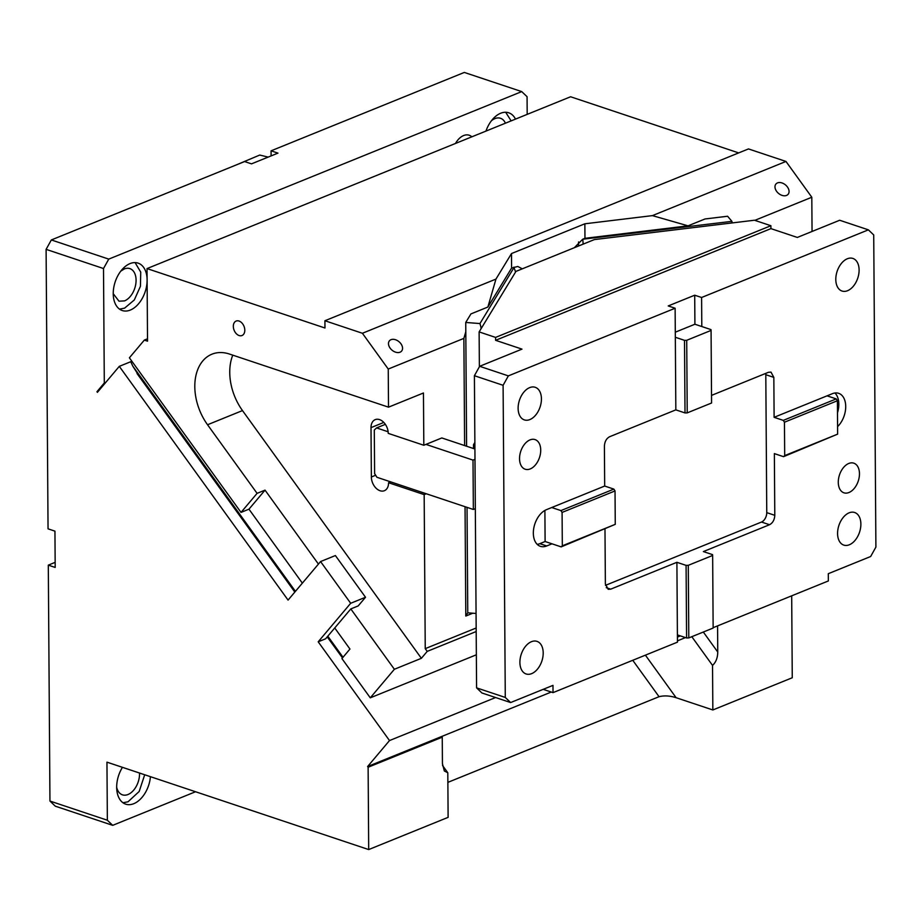 <?xml version="1.0" encoding="UTF-8"?>
<svg xmlns="http://www.w3.org/2000/svg" width="922" height="922" viewBox="0 0 922 922"><rect width="100%" height="100%" fill="white"/><g stroke="black" fill="none" stroke-linecap="round" stroke-linejoin="round"><path stroke-width="1.38" d="M113.233 293.692L118.996 301.206L124.551 300.883A17.184 10.857 108.5 0 0 135.753 284.253A17.184 10.857 108.5 0 0 129.875 268.613A17.184 10.857 108.5 0 0 124.32 268.936L120.759 271.16M119.537 309.135L124.597 308.144L134.324 299.95L140.444 286.281L140.732 272.105L135.073 262.609M147.094 278.963A24.986 15.789 108.5 0 0 138.093 263.127A24.986 15.789 108.5 0 0 130.014 263.6A24.986 15.789 -71.5 0 0 113.717 287.791A24.986 15.789 -71.5 0 0 122.257 310.53A24.986 15.789 -71.5 0 0 130.336 310.057A24.986 15.789 108.5 0 0 147.105 280.968M271.103 155.899L271.068 150.828L464.319 72.435L521.725 91.601L108.75 259.117L103.506 268.533L104.301 382.999L96.948 391.712L97.398 392.334L119.295 366.357L131.881 361.251M105.765 382.411L104.301 382.999M521.725 91.601L527.073 96.706L527.188 114.363M485.952 131.097A24.986 15.789 -71.5 0 1 500.634 113.256A24.986 15.789 -71.5 0 1 508.714 112.784A24.986 15.789 -71.5 0 1 515.49 119.111M455.491 143.452A17.184 10.857 -71.5 0 1 463.628 135.546A17.184 10.857 -71.5 0 1 469.183 135.223A17.184 10.857 -71.5 0 1 471.834 136.825M717.57 625.888L717.754 652.027C717.662 657.847 715.921 662.307 712.533 665.396L712.844 709.963L792.263 677.751L791.687 595.819M195.533 791.744L112.703 825.34L55.297 806.174L49.949 801.057L107.355 820.234L112.703 825.34M116.679 787.319A17.184 10.857 108.5 0 0 122.442 794.833A17.184 10.857 108.5 0 0 127.997 794.51A17.184 10.857 108.5 0 0 139.51 773.028M122.983 802.762L128.043 801.771L139.176 791.479L144.696 774.768M122.442 767.335A24.986 15.789 108.5 0 0 121.324 769.271A24.986 15.789 108.5 0 0 125.703 804.157A24.986 15.789 108.5 0 0 133.782 803.684A24.986 15.789 108.5 0 0 150.436 776.681M107.355 820.234L106.952 762.16L368.696 849.565L368.12 767.242L442.249 737.185L442.433 763.716L444.323 770.965L447.804 772.774L448.115 817.353L368.696 849.565M119.295 366.357L288.067 600.084L320.568 561.556L335.389 555.551L365.515 597.26L358.209 605.915L350.798 608.923L325.604 638.796L318.194 641.804L350.683 603.276L365.515 597.26M320.568 561.556L350.683 603.276M98.412 391.124L96.948 391.712M318.194 641.804L389.51 740.562L495.598 697.539M551.264 692.042L367.613 766.539L368.12 767.242M441.73 736.471L442.249 737.185M685.484 637.598L677.439 640.859M367.613 766.539L389.51 740.562M712.844 709.963L676.114 697.7C669.937 695.741 664.243 695.407 659.046 696.698L447.873 782.363M442.525 765.467L447.804 772.774M712.533 665.396L691.811 636.699M49.949 801.057L48.301 565.14L55.193 567.433L54.94 531.141L48.048 528.836L46.1 249.355L51.344 239.951L108.75 259.117M55.159 562.351L48.301 565.14M103.506 268.533L46.1 249.355M268.164 157.097L259.727 155.057L235.375 165.303M271.068 150.828L277.96 153.121L251.487 163.862L244.595 161.557L51.344 239.951M505.429 123.202A17.184 10.857 108.5 0 0 500.496 118.27A17.184 10.857 108.5 0 0 494.941 118.604A17.184 10.857 108.5 0 0 491.38 120.817M511.134 120.886L505.694 112.265M837.579 426.632A19.523 12.343 108.5 0 0 845.705 407.478A19.523 12.343 108.5 0 0 838.663 393.325A19.523 12.343 108.5 0 0 832.347 393.694L827.057 395.838L836.242 398.903L837.395 400.747L784.449 422.218L784.691 455.606L783.55 456.678L774.365 453.612L774.791 515.317C774.515 519.858 772.763 522.993 769.547 524.722L703.371 551.575L712.556 554.641L712.648 555.447L688.285 565.324L686.083 565.37L676.898 562.305L677.451 642.161L553.027 692.629L543.185 689.345M836.242 398.903L783.297 420.386L784.449 422.218M837.395 400.747L837.637 434.135L784.691 455.606M837.637 434.135L783.55 456.678M837.487 412.86A19.523 12.343 108.5 0 0 834.94 392.991M827.057 395.838L774.111 417.32L773.835 377.386L771.011 372.131L768.487 372.281L711.53 395.388M783.297 420.386L774.111 417.32M849.116 512.828A17.184 10.857 -71.5 0 1 854.671 512.505A17.184 10.857 -71.5 0 1 860.549 528.145A17.184 10.857 -71.5 0 1 849.335 544.775A17.184 10.857 -71.5 0 1 843.78 545.098A17.184 10.857 -71.5 0 1 837.902 529.47A17.184 10.857 -71.5 0 1 849.116 512.828M847.341 258.759A17.184 10.857 -71.5 0 1 852.896 258.437A17.184 10.857 -71.5 0 1 858.774 274.065A17.184 10.857 -71.5 0 1 847.56 290.707A17.184 10.857 -71.5 0 1 842.005 291.029A17.184 10.857 -71.5 0 1 836.127 275.39A17.184 10.857 -71.5 0 1 847.341 258.759M544.89 510.431L545.109 541.514L561.175 546.884L615.262 524.341L562.316 545.812L562.086 512.425L615.032 490.942L615.262 524.341M561.175 546.884L562.316 545.812M562.086 512.425L560.922 510.592L613.868 489.109L615.032 490.942M560.922 510.592L551.736 507.526L552.797 507.088L604.682 486.044L613.868 489.109M537.215 544.36A19.523 12.343 108.5 0 0 539.808 543.669L546.7 545.962L551.99 543.819M551.736 507.526L546.446 509.67A19.523 12.343 108.5 0 0 533.711 528.571A19.523 12.343 108.5 0 0 540.384 546.331A19.523 12.343 108.5 0 0 546.7 545.962M545.109 541.514L539.808 543.669M675.838 409.864L675.33 337.268L684.504 340.345L685.011 412.929L675.838 409.864L609.649 436.717C606.434 438.446 604.694 441.58 604.406 446.121L604.682 486.044M684.504 340.345L686.717 340.299L687.224 412.883L685.011 412.929M686.717 340.299L711.069 330.41L711.577 403.006L687.224 412.883M711.069 330.41L710.977 329.603L694.911 324.233L694.704 295.201L668.231 305.931L675.123 308.236L508.345 375.888L479.647 366.299L474.404 375.715L503.101 385.292L508.345 375.888M675.284 332.197L694.911 324.233M694.704 295.201L701.596 297.495L701.803 326.538M675.33 337.268L675.123 308.236M531.441 641.7A17.184 10.857 -71.5 0 1 536.996 641.366A17.184 10.857 -71.5 0 1 542.874 657.006A17.184 10.857 -71.5 0 1 531.66 673.636A17.184 10.857 -71.5 0 1 526.105 673.959A17.184 10.857 -71.5 0 1 520.227 658.331A17.184 10.857 -71.5 0 1 531.441 641.7M503.101 385.292L505.279 697.447L476.582 687.858L474.404 375.715M476.582 687.858L481.918 692.975L510.627 702.552L505.279 697.447M510.627 702.552L552.981 685.369L553.027 692.629M701.596 297.495L868.374 229.843L839.677 220.254L797.323 237.438L770.919 228.621L770.896 225.717L495.575 337.406L479.129 331.908L515.951 271.402L594.379 239.582L754.45 220.231L770.896 225.717M868.374 229.843L873.722 234.96L875.9 547.103L870.656 556.508L828.302 573.691L828.348 580.952L713.144 627.686M712.648 555.447L713.144 628.043L688.792 637.92L686.59 637.966L677.405 634.901M686.59 637.966L686.083 565.37M688.792 637.92L688.285 565.324M677.416 637.079L680.355 635.892M473.528 448.541L473.505 444.681L474.865 442.445M474.888 445.142L473.505 444.681M479.371 366.795L479.129 331.908M770.919 228.621L495.598 340.31L495.575 337.406M495.598 340.31L522.002 349.127L479.647 366.299M529.666 387.62A17.184 10.857 -71.5 0 1 535.221 387.298A17.184 10.857 -71.5 0 1 541.099 402.926A17.184 10.857 -71.5 0 1 529.885 419.568A17.184 10.857 -71.5 0 1 524.33 419.89A17.184 10.857 -71.5 0 1 518.452 404.262A17.184 10.857 -71.5 0 1 529.666 387.62M530.231 468.929A15.616 9.877 -71.5 0 1 525.183 469.217A15.616 9.877 -71.5 0 1 519.835 455.007A15.616 9.877 -71.5 0 1 530.023 439.886A15.616 9.877 -71.5 0 1 535.071 439.598A15.616 9.877 -71.5 0 1 540.419 453.808A15.616 9.877 -71.5 0 1 530.231 468.929M604.982 529.113L605.374 584.041L608.186 589.308L610.71 589.158L676.898 562.305M848.77 463.466A15.616 9.877 -71.5 0 1 853.818 463.178A15.616 9.877 -71.5 0 1 859.166 477.389A15.616 9.877 -71.5 0 1 848.966 492.509A15.616 9.877 -71.5 0 1 843.918 492.809A15.616 9.877 -71.5 0 1 838.582 478.587A15.616 9.877 -71.5 0 1 848.77 463.466M605.466 585.343L761.514 522.036A7.814 4.933 108.5 0 0 766.758 512.632L765.802 374.712A7.814 4.933 108.5 0 0 765.698 373.41M812.052 231.468L811.809 197.239L754.83 220.358M811.809 197.239L785.97 161.442L652.407 215.621L688.054 225.844L704.996 218.975L727.585 216.244L731.918 221.338L582.692 239.224L584.963 238.314L688.054 225.844M147.52 338.812L144.328 340.103L147.532 341.175L147.024 268.579L570.591 96.764L738.695 152.902M147.024 268.579L324.97 328.002L324.913 320.741L748.48 148.926L785.97 161.442M786.547 195.418A7.964 5.486 40.1 0 0 788.114 194.3A7.964 5.486 40.1 0 0 786.558 185.921A7.964 5.486 40.1 0 0 777.5 182.902A7.964 5.486 40.1 0 0 775.932 184.031A7.964 5.486 40.1 0 0 777.488 192.41A7.964 5.486 40.1 0 0 786.547 195.418M324.913 320.741L362.404 333.268L495.955 279.089L511.503 253.55L584.859 223.792L652.407 215.621M474.911 449.002L441.822 437.95L423.82 445.257L423.452 392.991L388.508 407.167L229.509 354.06A47.633 32.477 -112.1 0 0 211.91 354.198A47.633 32.477 -112.1 0 0 194.807 386.652A47.633 32.477 -112.1 0 0 207.542 424.754L257.088 493.351L241.022 512.402L129.391 357.805L144.328 340.103M138.784 375.588L132.803 366.138L131.062 362.438L131.961 361.366M584.963 238.314L584.859 223.792M732.056 222.94L731.918 221.338M582.692 239.224L574.325 247.718M495.955 279.089L487.876 307.038L511.595 268.072L511.503 253.55M511.595 268.072L517.784 266.47L522.301 268.821M583.153 244.134L582.808 239.363M578.532 241.956L578.567 246.001M476.351 654.804L370.275 697.827L341.924 658.573L349.957 649.042L334.744 627.963M481.296 328.336L479.947 323.553L465.737 322.458L470.935 313.918L487.876 307.038M464.619 445.568L463.87 338.386L388.243 369.054L362.404 333.268M463.87 338.386L465.806 331.69L466.601 446.225M400.033 352.204A7.964 5.486 40.1 0 0 401.612 351.086A7.964 5.486 40.1 0 0 400.056 342.707A7.964 5.486 40.1 0 0 390.997 339.688A7.964 5.486 40.1 0 0 389.43 340.817A7.964 5.486 40.1 0 0 390.986 349.184A7.964 5.486 40.1 0 0 400.033 352.204M388.508 407.167L388.243 369.054M244.803 330.203A7.814 5.325 -112.1 0 0 241.887 322.954A7.814 5.325 -112.1 0 0 236.136 321.052A7.814 5.325 -112.1 0 0 233.324 326.365A7.814 5.325 -112.1 0 0 236.251 333.626A7.814 5.325 -112.1 0 0 242.002 335.527A7.814 5.325 -112.1 0 0 244.803 330.203M302.37 583.142L248.963 509.175L241.022 512.402M583.153 243.42L583.223 244.111M515.594 271.978L513.865 267.15M465.045 506.708L465.806 616.046L472.79 613.211L476.063 613.464M479.947 323.553L514.245 267.184M350.798 608.923L394.374 669.268L370.275 697.827M318.436 564.091L265.029 490.135L248.963 509.175M476.19 631.524L427.22 651.381L421.377 658.308L242.486 410.578L207.542 424.754M394.374 669.268L421.377 658.308M423.82 445.257L388.231 433.375A11.709 7.987 -112.1 0 0 383.852 422.483A11.709 7.987 -112.1 0 0 375.219 419.637A11.709 7.987 -112.1 0 0 371.013 427.624L371.359 476.985A11.709 7.987 -112.1 0 0 375.75 487.865A11.709 7.987 -112.1 0 0 384.37 490.711A11.709 7.987 -112.1 0 0 388.577 482.736L424.166 494.618L426.287 493.766L473.355 509.474L473.009 460.113L425.941 444.392M424.166 494.618L425.238 648.65L476.155 627.997M465.806 616.046L467.765 612.819L472.79 613.211M467.028 507.365L467.765 612.819M465.737 322.458L465.806 331.69M265.029 490.135L257.088 493.351M232.77 355.154A47.633 32.477 -112.1 0 0 229.751 372.476A47.633 32.477 -112.1 0 0 242.486 410.578M342.488 657.905L327.206 636.895M427.22 651.381L425.238 648.65M474.98 459.317L473.009 460.113M475.326 508.679L473.355 509.474M385.35 424.351L376.579 427.912L374.297 430.044L374.609 473.608L376.925 477.273L426.287 493.766M390.698 481.872L388.577 482.736M376.579 427.912L388.127 431.773M632.757 660.29L659.046 696.698M676.114 697.7L645.4 655.162M717.754 652.027L703.313 632.031M766.758 512.632L774.791 515.317M761.514 522.036L769.547 524.722M765.802 374.712L773.835 377.386M606.261 587.671L610.71 589.158M132.803 366.138L295.432 591.359M327.806 636.192L343.03 657.271M481.019 328.808L481.007 327.31M375.634 475.245L371.359 476.985M383.794 422.437L371.013 427.624M137.044 373.548L294.833 592.074"/></g></svg>
